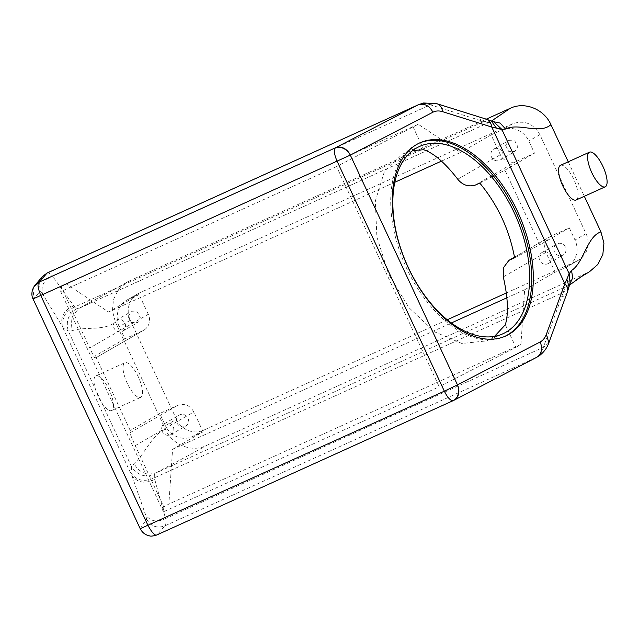<?xml version="1.0" encoding="UTF-8"?>
<svg xmlns="http://www.w3.org/2000/svg" width="639" height="639" viewBox="0 0 639 639"><rect width="100%" height="100%" fill="white"/><g stroke="black" fill="none" stroke-linecap="round" stroke-linejoin="round"><path stroke-width="0.48" stroke-dasharray="3.19 2.4" d="M504.602 336.481A105.691 61.384 -113.8 0 1 503.82 336.841A105.691 61.384 -113.8 0 1 405.861 266.639A105.691 61.384 -113.8 0 1 416.596 144.358A105.691 61.384 -113.8 0 1 418.665 143.368A105.691 61.384 -113.8 0 1 419.456 143.032M494.522 336.37L486.846 340.851L461.885 343.502L434.576 331.833L408.928 307.623L388.68 274.363L376.874 236.941L375.333 201.021L384.279 171.971L402.362 154.087L412.834 150.461M505.337 324.756L515.881 347.36L439.241 386.787L336.553 166.571L418.233 124.246L460.615 152.449L441.461 161.124M423.737 149.75L413.193 127.145M479.793 183.105L504.978 170.15L534.484 153.176L516.608 161.284A12.684 11.949 60.1 0 1 500.361 154.726L491.119 134.909L460.615 152.449M514.619 257.789L539.803 244.833L504.978 170.15M515.881 347.36L520.921 344.461L524.643 289.755L555.139 272.214L545.898 252.389A12.684 11.949 -119.9 0 1 550.467 236.462A12.684 11.949 -119.9 0 1 551.433 235.967L569.309 227.859L539.803 244.833M436.916 103.726A12.684 9.21 -72.6 0 0 430.335 104.82C425.734 103.039 421.668 103.055 418.154 104.868M486.095 119.102A12.684 9.21 -72.6 0 0 479.514 120.196L430.335 104.82L52.478 276.08L73.789 305.833L77.199 308.485L79.707 307.998L78.573 308.565L71.025 318.102L72.055 330.722C85.794 326.178 103.869 331.353 115.403 322.064L165.405 429.296C172.187 444.816 191.66 452.676 206.022 445.687L589.517 271.719M536.504 357.409A12.684 10.32 62.6 0 1 536.017 357.64C539.5 355.747 541.968 352.305 543.414 347.32L564.437 289.132L565.962 287.095C577.991 280.106 571.761 281.456 587.105 272.957M548.845 342.792L543.414 347.32L165.557 518.588L154.734 479.41L154.662 474.609L156.499 472.684C171.508 464.353 195.502 451.981 206.022 445.687M567.304 292.287A12.684 8.834 20.1 0 1 561.873 296.823M506.288 293.005L576.825 261.039A21.135 19.913 60.1 0 0 578.431 260.209A21.135 19.913 60.1 0 0 586.043 233.658L539.875 134.653C533.373 123.511 524.347 119.868 512.798 123.734L139.51 292.926A21.135 19.913 -119.9 0 0 137.896 293.748A21.135 19.913 -119.9 0 0 130.292 320.299L176.46 419.304L165.397 425.67L159.718 413.505L130.212 430.47L130.021 432.763C130.452 434.256 129.781 433.601 135.252 445.647L163.824 506.927L168.872 504.027L172.586 449.321L451.318 322.983M163.824 506.927L163.4 511.815L439.241 386.787M520.921 344.461L168.872 504.027M163.4 511.815L60.713 291.6L336.553 166.571M418.233 124.246L66.184 283.812L108.558 312.016L394.854 182.251M148.304 314.3L139.062 294.475L128.439 299.284A21.135 19.913 -119.9 0 0 126.834 300.114A21.135 19.913 -119.9 0 0 119.221 326.665L124.901 338.822L142.777 330.722A12.684 11.949 -119.9 0 0 143.743 330.227A12.684 11.949 -119.9 0 0 148.304 314.3L89.716 347.991L61.136 286.711L60.713 291.6M61.136 286.711L66.184 283.812M139.062 294.475L108.558 312.016M491.119 134.909L501.735 130.092A21.135 19.913 -119.9 0 1 528.812 141.019L534.484 153.176M505.657 145.508L508.564 140.604L514.802 140.884L517.782 146.69L514.882 151.595L508.644 151.315L505.657 145.508M569.309 227.859L574.98 240.024A21.135 19.913 -119.9 0 1 567.368 266.575A21.135 19.913 -119.9 0 1 565.763 267.398L555.139 272.214M553.877 248.914A6.342 5.975 -119.9 0 0 563.103 255.001A6.342 5.975 -119.9 0 0 563.023 244.29A6.342 5.975 -119.9 0 0 553.877 248.914M524.643 289.755L506.855 297.814M176.46 419.304A21.135 19.913 60.1 0 0 203.537 430.231L447.22 319.78M172.586 449.321L203.09 431.78L192.467 436.597A21.135 19.913 -119.9 0 1 165.397 425.67M568.247 161.803L584.334 196.285M560.459 165.333A19.026 6.358 -114.4 0 1 571.825 175.573A19.026 6.358 -114.4 0 1 578.015 196.261A19.026 6.358 -114.4 0 1 576.162 199.991M491.319 121.019L483.547 121.674L486.798 122.64L489.17 122.408L491.423 121.067M79.42 308.142L488.939 122.528L493.827 121.913L486.798 122.64M569.022 286.751L563.215 292.518L154.462 477.78C144.486 482.349 136.658 480.776 130.979 473.06L131.674 466.949L134.022 463.61C145.285 453.77 151.986 434.328 165.405 429.296M569.708 284.355L567.017 286.552C569.117 284.922 570.148 283.82 570.092 283.261L564.437 289.132M47.062 273.069C48.117 272.358 49.922 273.364 52.478 276.08C43.724 279.97 40.489 286.056 42.773 294.331L63.469 328.294L68.253 330.922L72.055 330.722M140.213 528.717L146.611 519.132C150.892 526.384 156.994 528.613 164.934 525.833L536.017 357.64L453.378 400.549L157.066 534.851L164.934 525.833C165.956 525.066 166.164 522.646 165.557 518.588C156.938 522.75 150.245 521.424 145.484 514.611L130.979 473.06M203.09 431.78L193.849 411.955C189.943 405.27 184.527 403.089 177.602 405.406L159.718 413.505M130.212 430.47L95.387 355.787L95.195 358.08C94.676 357.528 95.235 359.517 89.716 347.991M143.743 330.227L95.155 358.159L142.777 330.722M128.199 316.593L131.099 311.68L137.345 311.968L140.324 317.767L137.425 322.679L131.179 322.399L128.199 316.593M126.818 282.238C116.29 288.516 93.917 300.042 78.573 308.565L79.707 307.998C94.724 299.667 118.806 287.238 129.23 281L126.818 282.238L118.519 289.483L113.486 299.467L112.4 310.842L115.403 322.064M129.23 281L486.287 119.166M490.904 153.991A6.342 5.975 60.1 0 1 500.049 149.366A6.342 5.975 60.1 0 1 500.129 160.077A6.342 5.975 60.1 0 1 490.904 153.991M551.249 258.579A6.342 5.975 60.1 0 1 542.104 263.204A6.342 5.975 60.1 0 1 542.024 252.493A6.342 5.975 60.1 0 1 551.249 258.579M188.545 421.173A6.342 5.975 -119.9 0 0 179.319 415.086A6.342 5.975 -119.9 0 0 179.399 425.806A6.342 5.975 -119.9 0 0 188.545 421.173M488.947 122.528L492.461 121.482M73.789 305.833C63.644 310.346 59.89 317.407 62.534 327.008L131.442 474.793C136.97 482.701 144.733 484.242 154.734 479.41M479.514 120.196L483.547 121.674L74.795 306.944C64.851 311.576 61.08 318.701 63.469 328.294M42.733 276.232L39.267 283.436L40.401 291.36L42.773 294.331M34.043 286.48L33.076 298.9L40.401 291.36M33.06 298.932L140.221 528.685C144.158 535.354 149.774 537.407 157.066 534.851M146.611 519.132L145.484 514.611M124.901 338.822L95.387 355.787M113.446 325.075A6.342 5.975 60.1 0 1 122.592 320.451A6.342 5.975 60.1 0 1 122.672 331.162A6.342 5.975 60.1 0 1 113.446 325.075M569.485 285.082L156.499 472.684C146.906 475.887 139.414 472.86 134.022 463.61M123.071 366.466A19.026 6.358 -114.4 0 1 124.924 362.736A19.026 6.358 -114.4 0 1 136.299 372.976A19.026 6.358 -114.4 0 1 142.481 393.664A19.026 6.358 -114.4 0 1 140.636 397.394A19.026 6.358 -114.4 0 1 129.262 387.154A19.026 6.358 -114.4 0 1 123.071 366.466M161.667 428.481A6.342 5.975 60.1 0 1 170.813 423.857A6.342 5.975 60.1 0 1 170.893 434.568A6.342 5.975 60.1 0 1 161.667 428.481M77.199 308.485C68.597 313.477 65.609 320.954 68.253 330.922L131.674 466.949C137.569 475.256 145.229 477.812 154.662 474.609M113.446 406.827A19.026 6.358 65.6 0 0 107.264 386.14A19.026 6.358 65.6 0 0 95.89 375.9A19.026 6.358 65.6 0 0 94.037 379.63A19.026 6.358 65.6 0 0 100.227 400.318A19.026 6.358 65.6 0 0 111.601 410.55A19.026 6.358 65.6 0 0 113.446 406.827M457.756 179.232L500.361 154.726M474.961 185.23L516.608 161.284M551.433 235.967L514.515 257.197M545.898 252.389L503.292 276.887M139.51 292.926L128.439 299.284M512.798 123.734L501.735 130.092M539.875 134.653L528.812 141.019M586.043 233.658L574.98 240.024M576.825 261.039L565.763 267.398M203.537 430.231L192.467 436.597M135.252 445.647L193.849 411.955M130.292 320.299L119.221 326.665M79.707 307.998L489.17 122.408M130.021 432.763L177.602 405.406M505.393 336.146L503.82 336.841M420.238 142.673L418.665 143.368M419.943 146.267L404.495 153.064M502.542 333.941L486.846 340.851M550.467 236.462L514.499 257.142M137.896 293.748L126.834 300.114M493.811 149.087L508.564 140.604M500.129 160.077L514.882 151.595M578.431 260.209L567.368 266.575M548.35 263.484L563.103 255.001M542.024 252.493L556.777 244.01M116.346 320.171L131.099 311.68M122.672 331.162L137.425 322.679M164.566 423.577L179.319 415.086M170.893 434.568L185.645 426.085M95.89 375.9L124.924 362.736M111.601 410.55L140.636 397.394"/><path stroke-width="0.96" d="M419.456 143.032A105.691 61.384 -113.8 0 1 516.927 214.249A105.691 61.384 -113.8 0 1 505.888 335.85A105.691 61.384 -113.8 0 1 504.602 336.481M417.93 147.234A102.52 59.547 -113.8 0 1 419.943 146.267A102.52 59.547 -113.8 0 1 514.962 214.369A102.52 59.547 -113.8 0 1 504.546 332.975A102.52 59.547 -113.8 0 1 502.542 333.941A102.52 59.547 -113.8 0 1 407.522 265.84A102.52 59.547 -113.8 0 1 417.93 147.234M507.462 335.156A105.691 61.384 -113.8 0 1 505.393 336.146A105.691 61.384 -113.8 0 1 407.434 265.944A105.691 61.384 -113.8 0 1 418.17 143.663A105.691 61.384 -113.8 0 1 420.238 142.673A105.691 61.384 -113.8 0 1 518.197 212.883A105.691 61.384 -113.8 0 1 507.462 335.156M412.834 150.461L423.737 149.75C433.865 153.176 445.207 163.001 457.756 179.232C462.468 184.99 468.203 186.995 474.961 185.23L479.793 183.105C497.717 204.744 509.331 229.641 514.619 257.789L508.908 260.361L503.564 267.565L503.292 276.887C507.981 297.638 508.668 313.589 505.337 324.756L494.522 336.37M432.954 112.2C429.144 105.467 424.208 103.023 418.154 104.868L335.515 147.777L39.203 282.079C37.182 283.341 37.733 287.877 40.864 295.689L148.016 525.482C152.202 533.046 155.221 536.169 157.066 534.851L453.259 400.605A12.684 12.684 0 0 0 453.866 400.31L536.504 357.409A12.684 10.32 62.6 0 0 540.115 341.993L457.476 384.894A12.684 10.32 62.6 0 1 453.866 400.31A12.684 10.32 62.6 0 1 453.378 400.549L453.083 400.677A12.684 10.32 -110.2 0 0 457.476 384.894L350.324 155.109L432.954 112.2C435.798 110.755 439.009 110.571 442.579 111.665L491.758 127.049L501.831 129.342L505.585 129.038C518.525 122.384 539.524 134.781 550.93 124.661L568.247 161.803M442.579 111.665A12.684 9.21 -72.6 0 0 436.916 103.726L486.095 119.102A12.684 9.21 -72.6 0 1 491.758 127.049L564.844 283.772L569.157 273.724L571.546 270.497C583.91 262.597 586.906 236.406 600.932 231.893L603.935 243.116L602.849 254.49L597.816 264.474L589.517 271.719L581.186 276.743L569.485 285.082M34.043 286.48L39.203 282.079L47.062 273.069L418.793 104.556L423.609 102.975L436.916 103.726M540.115 341.993C542.934 340.499 545.027 337.927 546.385 334.277L548.845 342.792L567.304 292.287L570.092 283.261M546.385 334.277L564.844 283.772A12.684 8.834 20.1 0 1 567.304 292.287M441.461 161.124L394.854 182.251M506.855 297.814L451.318 322.983M447.22 319.78L506.288 293.005M584.334 196.285L600.932 231.893M605.197 186.828L576.162 199.991A19.026 6.358 -114.4 0 1 564.788 189.751A19.026 6.358 -114.4 0 1 558.606 169.063A19.026 6.358 -114.4 0 1 560.459 165.333L589.493 152.178A19.026 6.358 65.6 0 0 587.64 155.9A19.026 6.358 65.6 0 0 593.823 176.588A19.026 6.358 65.6 0 0 605.197 186.828A19.026 6.358 65.6 0 0 607.05 183.097A19.026 6.358 65.6 0 0 600.868 162.41A19.026 6.358 65.6 0 0 589.493 152.178M496.463 128.175L491.319 121.019L493.827 121.913L501.831 129.342L569.157 273.724L570.1 283.253M566.849 279.115L569.022 286.751M34.682 285.617L42.749 276.208L47.262 272.949L418.793 104.556M486.287 119.166L510.313 108.279C524.675 101.289 544.148 109.141 550.93 124.661M491.423 121.067L510.313 108.279M350.324 155.109A12.684 10.264 -124.6 0 0 335.251 147.968L335.515 147.777A12.684 10.32 -117.4 0 1 350.324 155.109L33.06 298.932L140.213 528.717C142.361 532.678 145.452 535.059 149.478 535.849C150.692 536.417 153.176 536.105 156.946 534.915L156.946 534.915M335.251 147.968C333.678 150.405 334.325 154.878 337.184 161.387L444.337 391.18L140.213 528.717M514.515 257.197L509.778 259.913M457.476 384.894L444.337 391.18C447.548 397.61 450.463 400.773 453.083 400.677L453.378 400.549M571.546 270.497L572.696 277.821L569.708 284.355M505.585 129.038L500.137 123.063L492.461 121.482M514.499 257.142L508.908 260.361M536.504 357.409L539.755 355.372C543.989 352.089 547.024 347.896 548.845 342.792M486.095 119.102L491.319 121.019M42.749 276.208L47.262 272.949M34.53 285.809L32.525 289.571C31.551 293.421 31.734 296.544 33.06 298.932"/></g></svg>
